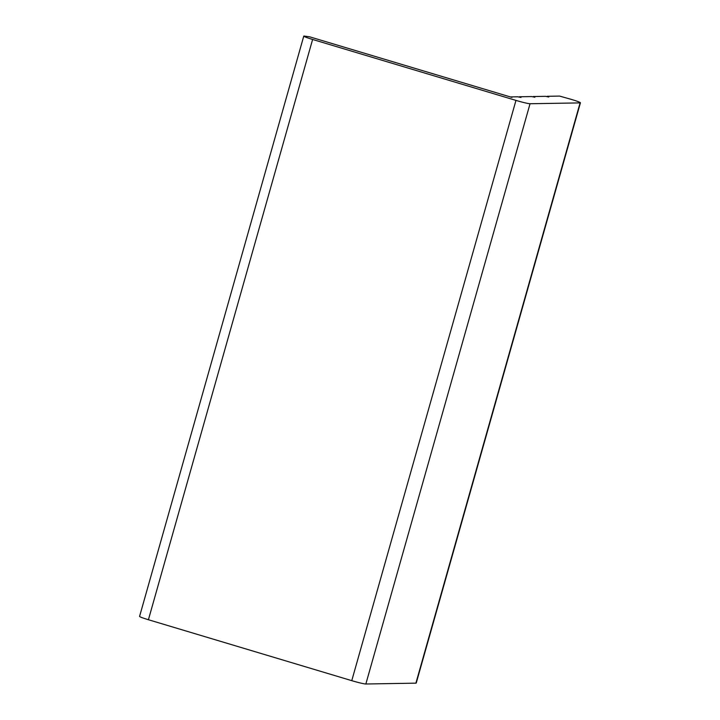 <?xml version="1.0" encoding="UTF-8"?>
<svg xmlns="http://www.w3.org/2000/svg" width="720" height="720" viewBox="0 0 720 720"><rect width="100%" height="100%" fill="white"/><g stroke="black" fill="none" stroke-linecap="round" stroke-linejoin="round"><path stroke-width="1.08" d="M580.428 102.798L416.232 683.064A12.087 0.819 -164.2 0 1 415.899 683.154L365.85 684A12.087 0.819 -164.2 0 1 351.765 680.661L148.419 619.731A12.087 0.819 -164.2 0 1 139.572 616.392L303.768 36.126A12.087 0.819 -164.2 0 1 304.101 36.036L309.708 36.837L511.974 97.416L510.867 96.912L517.761 96.795L520.965 97.479L519.381 96.768L531.666 96.561L534.87 97.245L533.286 96.534L545.571 96.327L548.766 97.011L547.191 96.3L559.584 96.084L571.581 99.459A12.087 0.819 -164.2 0 1 580.428 102.798A12.087 0.819 -164.2 0 1 580.095 102.897L530.046 103.734A12.087 0.819 -164.2 0 1 515.97 100.395L312.615 39.465A12.087 0.819 -164.2 0 1 303.768 36.126M580.095 102.897L415.899 683.154M530.046 103.734L365.85 684M515.97 100.395L351.765 680.661M312.615 39.465L148.419 619.731"/></g></svg>
